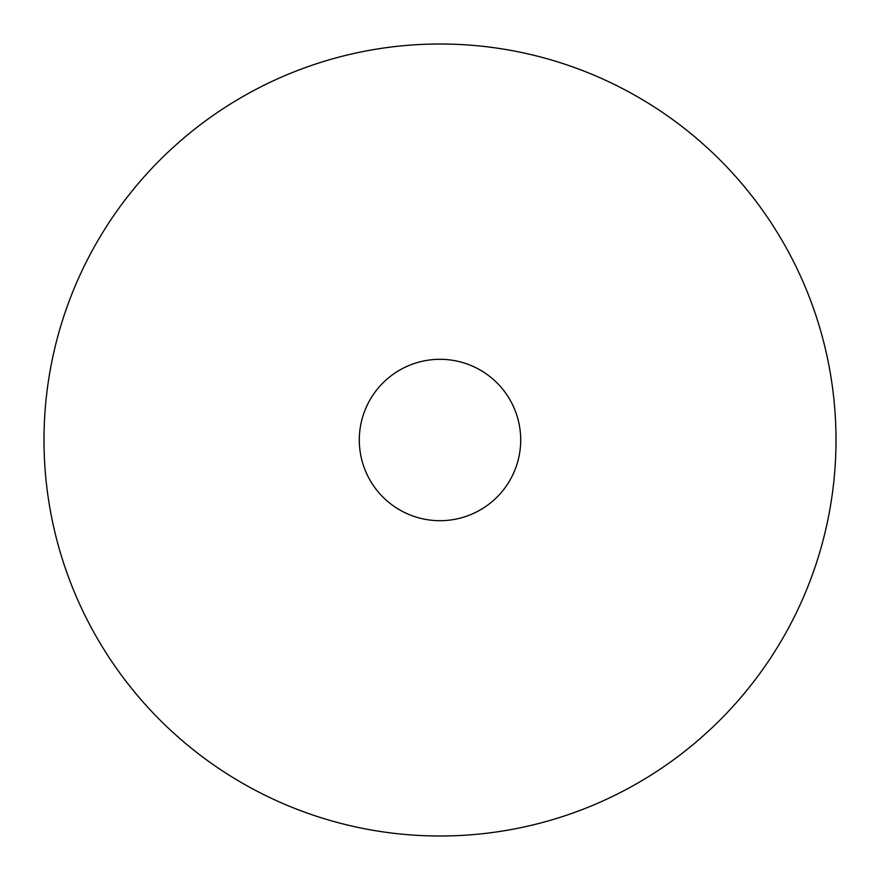 <?xml version="1.0" encoding="UTF-8"?>
<svg xmlns="http://www.w3.org/2000/svg" width="880" height="880" viewBox="0 0 880 880"><rect width="100%" height="100%" fill="white"/><g stroke="black" fill="none" stroke-linecap="round" stroke-linejoin="round"><path stroke-width="1.32" d="M836 440A396 396 0 0 0 440 44A396 396 0 0 0 44 440A396 396 0 0 0 440 836A396 396 0 0 0 836 440M359.304 440A80.696 80.696 0 0 1 440 359.304A80.696 80.696 0 0 1 520.696 440A80.696 80.696 0 0 1 440 520.696A80.696 80.696 0 0 1 359.304 440"/></g></svg>
